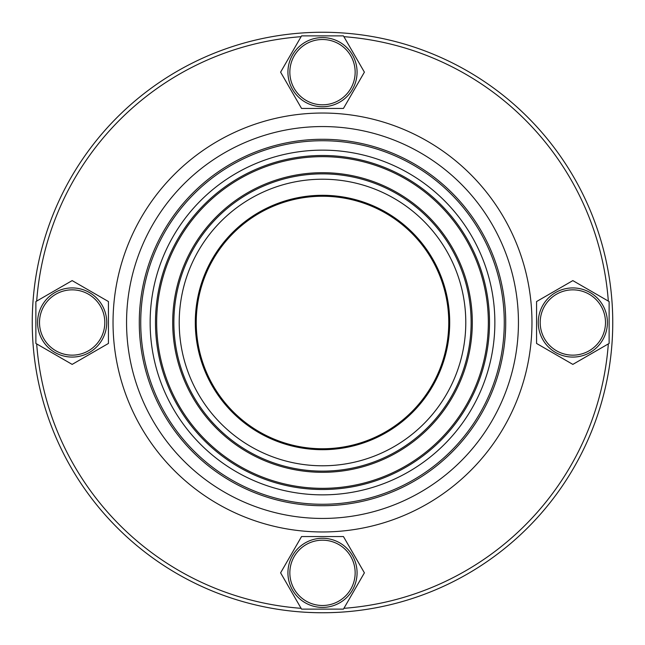 <?xml version="1.0" encoding="UTF-8"?>
<svg xmlns="http://www.w3.org/2000/svg" width="645" height="645" viewBox="0 0 645 645"><rect width="100%" height="100%" fill="white"/><g stroke="black" fill="none" stroke-linecap="round" stroke-linejoin="round"><path stroke-width="0.97" d="M322.5 448.759A126.259 126.259 0 0 1 196.241 322.5A126.259 126.259 0 0 1 322.5 196.241A126.259 126.259 0 0 1 448.759 322.5A126.259 126.259 0 0 1 322.5 448.759M572.841 287.928A34.572 34.572 0 0 1 607.413 322.5A34.572 34.572 0 0 1 572.841 357.08A34.572 34.572 0 0 1 538.269 322.5A34.572 34.572 0 0 1 572.841 287.928M572.841 355.153A32.653 32.653 0 0 1 540.188 322.5A32.653 32.653 0 0 1 572.841 289.847A32.653 32.653 0 0 1 605.494 322.5A32.653 32.653 0 0 1 572.841 355.153M287.928 72.159A34.572 34.572 0 0 1 322.5 37.587A34.572 34.572 0 0 1 357.072 72.159A34.572 34.572 0 0 1 322.5 106.731A34.572 34.572 0 0 1 287.928 72.159M355.153 72.159A32.653 32.653 0 0 1 322.5 104.812A32.653 32.653 0 0 1 289.847 72.159A32.653 32.653 0 0 1 322.5 39.506A32.653 32.653 0 0 1 355.153 72.159M72.159 357.072A34.572 34.572 0 0 1 37.587 322.5A34.572 34.572 0 0 1 72.159 287.92A34.572 34.572 0 0 1 106.731 322.5A34.572 34.572 0 0 1 72.159 357.072M72.159 289.847A32.653 32.653 0 0 1 104.812 322.5A32.653 32.653 0 0 1 72.159 355.153A32.653 32.653 0 0 1 39.506 322.5A32.653 32.653 0 0 1 72.159 289.847M357.072 572.841A34.572 34.572 0 0 1 322.5 607.413A34.572 34.572 0 0 1 287.928 572.841A34.572 34.572 0 0 1 322.5 538.269A34.572 34.572 0 0 1 357.072 572.841M289.847 572.841A32.653 32.653 0 0 1 322.5 540.188A32.653 32.653 0 0 1 355.153 572.841A32.653 32.653 0 0 1 322.5 605.494A32.653 32.653 0 0 1 289.847 572.841M322.5 139.28A183.22 183.22 0 0 1 505.72 322.5A183.22 183.22 0 0 1 322.5 505.72A183.22 183.22 0 0 1 139.28 322.5A183.22 183.22 0 0 1 322.5 139.28A183.22 183.22 0 0 0 139.28 322.5A183.22 183.22 0 0 0 322.5 505.72M322.5 32.25A290.25 290.25 0 0 1 612.75 322.5A290.25 290.25 0 0 1 322.5 612.75A290.25 290.25 0 0 1 32.25 322.5A290.25 290.25 0 0 1 322.5 32.25M343.906 36.676A286.622 286.622 0 0 1 608.324 301.094M608.324 343.906A286.622 286.622 0 0 1 343.906 608.324M301.094 608.324A286.622 286.622 0 0 1 36.676 343.906M36.676 301.094A286.622 286.622 0 0 1 301.094 36.676M343.446 536.559L364.393 572.841L343.446 609.122L301.554 609.122L280.607 572.841L301.554 536.559L343.446 536.559M108.441 343.446L72.159 364.393L35.878 343.446L35.878 301.554L72.159 280.607L108.441 301.554L108.441 343.446M301.554 108.441L280.607 72.159L301.554 35.878L343.446 35.878L364.393 72.159L343.446 108.441L301.554 108.441M536.559 301.554L572.841 280.607L609.122 301.554L609.122 343.446L572.841 364.393L536.559 343.446L536.559 301.554M322.5 155.485A167.015 167.015 0 0 1 489.515 322.5A167.015 167.015 0 0 1 322.5 489.515A167.015 167.015 0 0 1 155.485 322.5A167.015 167.015 0 0 1 322.5 155.485M322.5 150.14A172.36 172.36 0 0 1 494.86 322.5A172.36 172.36 0 0 1 322.5 494.86A172.36 172.36 0 0 1 150.14 322.5A172.36 172.36 0 0 1 322.5 150.14M322.5 488.338A165.838 165.838 0 0 1 156.662 322.5A165.838 165.838 0 0 1 322.5 156.662A165.838 165.838 0 0 1 488.338 322.5A165.838 165.838 0 0 1 322.5 488.338M322.5 472.309A149.809 149.809 0 0 1 172.691 322.5A149.809 149.809 0 0 1 322.5 172.691A149.809 149.809 0 0 1 472.309 322.5A149.809 149.809 0 0 1 322.5 472.309M322.5 173.868A148.632 148.632 0 0 1 471.132 322.5A148.632 148.632 0 0 1 322.5 471.132A148.632 148.632 0 0 1 173.868 322.5A148.632 148.632 0 0 1 322.5 173.868M322.5 179.213A143.287 143.287 0 0 1 465.787 322.5A143.287 143.287 0 0 1 322.5 465.787A143.287 143.287 0 0 1 179.213 322.5A143.287 143.287 0 0 1 322.5 179.213M449.702 322.5A127.202 127.202 0 0 1 322.5 449.702A127.202 127.202 0 0 1 195.298 322.5A127.202 127.202 0 0 1 322.5 195.298A127.202 127.202 0 0 1 449.702 322.5M322.5 140.731A181.769 181.769 0 0 1 504.269 322.5A181.769 181.769 0 0 1 322.5 504.269A181.769 181.769 0 0 1 140.731 322.5A181.769 181.769 0 0 1 322.5 140.731M322.5 126.557A195.943 195.943 0 0 1 518.443 322.5A195.943 195.943 0 0 1 322.5 518.443A195.943 195.943 0 0 1 126.557 322.5A195.943 195.943 0 0 1 322.5 126.557M322.5 531.964A209.464 209.464 0 0 1 113.036 322.5A209.464 209.464 0 0 1 322.5 113.036A209.464 209.464 0 0 1 531.964 322.5A209.464 209.464 0 0 1 322.5 531.964M196.241 322.5A126.259 126.259 0 0 1 322.5 196.241A126.259 126.259 0 0 1 448.759 322.5"/></g></svg>
